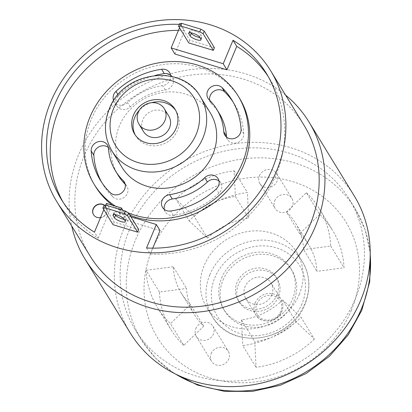 <?xml version="1.0" encoding="UTF-8"?>
<svg xmlns="http://www.w3.org/2000/svg" width="412" height="412" viewBox="0 0 412 412"><rect width="100%" height="100%" fill="white"/><g stroke="black" fill="none" stroke-linecap="round" stroke-linejoin="round"><path stroke-width="0.31" stroke-dasharray="2.06 1.54" d="M100.523 217.588A7.411 6.69 -31.5 0 0 106.502 212.844A7.411 6.69 -31.5 0 0 106.141 206.942A7.411 6.69 -31.5 0 0 104.725 205.346M93.575 214.791A7.411 6.69 -31.5 0 0 93.637 214.899A7.411 6.69 -31.5 0 0 100.374 217.85A7.411 6.69 -31.5 0 0 106.636 213.061A7.411 6.69 -31.5 0 0 106.275 207.164A7.411 6.69 -31.5 0 0 104.591 205.367M210.362 113.043A51.866 46.824 -31.5 0 0 163.219 92.406A51.866 46.824 -31.5 0 0 119.382 125.933A51.866 46.824 -31.5 0 0 121.9 167.215M164.27 209.399A8.889 8.029 -31.5 0 0 165.212 211.814A8.889 8.029 -31.5 0 0 173.313 215.347A77.059 69.566 -31.5 0 0 218.947 193.259A8.889 8.029 -31.5 0 0 220.744 182.985A8.889 8.029 -31.5 0 0 219.019 181.053M113.671 100.61A8.889 8.029 -31.5 0 0 114.186 101.62A8.889 8.029 -31.5 0 0 127.555 102.603A59.276 53.514 148.5 0 1 162.658 85.614A8.889 8.029 -31.5 0 0 170.789 76.256M155.478 75.37A77.059 69.566 -31.5 0 0 118.641 95.692A8.889 8.029 -31.5 0 0 116.416 98.89A8.889 8.029 -31.5 0 0 116.848 105.966A8.889 8.029 -31.5 0 0 130.218 106.95A59.276 53.514 148.5 0 1 165.32 89.96A8.889 8.029 -31.5 0 0 172.381 77.137A8.889 8.029 -31.5 0 0 170.661 75.205M209.729 100.322A8.889 8.029 -31.5 0 0 210.65 102.65A8.889 8.029 -31.5 0 0 211.783 104.066A59.276 53.514 148.5 0 1 219.344 113.521M135.301 135.095A23.711 21.403 -31.5 0 0 135.929 136.207A23.711 21.403 -31.5 0 0 157.482 145.637A23.711 21.403 -31.5 0 0 177.52 130.31A23.711 21.403 -31.5 0 0 176.367 111.441A23.711 21.403 -31.5 0 0 175.667 110.375M151.477 102.717A23.711 21.403 -31.5 0 0 139.472 110.066M168.786 116.086A14.817 13.38 -31.5 0 0 155.314 110.189A14.817 13.38 -31.5 0 0 142.789 119.768A14.817 13.38 -31.5 0 0 143.51 131.562M239.501 98.19A84.47 76.256 -31.5 0 0 162.714 64.586A84.47 76.256 -31.5 0 0 91.325 119.186A84.47 76.256 -31.5 0 0 95.43 186.415M112.358 205.212A84.47 76.256 -31.5 0 0 129.955 215.213M115.35 206.118A84.47 76.256 -31.5 0 0 128.621 213.04M271.755 294.843A14.817 13.38 148.5 0 1 259.23 304.422A14.817 13.38 148.5 0 1 245.758 298.525A14.817 13.38 148.5 0 1 245.037 286.731A14.817 13.38 148.5 0 1 257.562 277.152A14.817 13.38 148.5 0 1 271.034 283.049A14.817 13.38 148.5 0 1 271.755 294.843M277.101 294.698A22.227 20.07 148.5 0 1 258.314 309.062A22.227 20.07 148.5 0 1 238.11 300.219A22.227 20.07 148.5 0 1 237.029 282.529A22.227 20.07 148.5 0 1 255.816 268.161A22.227 20.07 148.5 0 1 276.025 277.003A22.227 20.07 148.5 0 1 277.101 294.698M278.435 296.872A22.227 20.07 148.5 0 1 259.648 311.24A22.227 20.07 148.5 0 1 239.439 302.398A22.227 20.07 148.5 0 1 238.363 284.702A22.227 20.07 148.5 0 1 257.15 270.334A22.227 20.07 148.5 0 1 277.353 279.176A22.227 20.07 148.5 0 1 278.435 296.872M223 280.036A39.269 35.453 148.5 0 1 256.192 254.657A39.269 35.453 148.5 0 1 291.887 270.277A39.269 35.453 148.5 0 1 293.797 301.533A39.269 35.453 148.5 0 1 260.605 326.917A39.269 35.453 148.5 0 1 224.906 311.297A39.269 35.453 148.5 0 1 223 280.036M221.666 277.863A39.269 35.453 148.5 0 1 254.858 252.484A39.269 35.453 148.5 0 1 290.553 268.104A39.269 35.453 148.5 0 1 292.463 299.359A39.269 35.453 148.5 0 1 259.272 324.744A39.269 35.453 148.5 0 1 223.577 309.124A39.269 35.453 148.5 0 1 221.666 277.863M195.803 328.663A9.78 8.832 148.5 0 1 204.069 322.339A9.78 8.832 148.5 0 1 212.958 326.232A9.78 8.832 148.5 0 1 213.437 334.014A9.78 8.832 148.5 0 1 205.166 340.338A9.78 8.832 148.5 0 1 196.277 336.444A9.78 8.832 148.5 0 1 195.803 328.663M211.114 353.661A9.78 8.832 148.5 0 1 219.38 347.342A9.78 8.832 148.5 0 1 228.269 351.23A9.78 8.832 148.5 0 1 228.748 359.017A9.78 8.832 148.5 0 1 220.477 365.336A9.78 8.832 148.5 0 1 211.588 361.448A9.78 8.832 148.5 0 1 211.114 353.661M259.426 175.816A9.78 8.832 148.5 0 1 267.692 169.497A9.78 8.832 148.5 0 1 276.581 173.385A9.78 8.832 148.5 0 1 277.06 181.172A9.78 8.832 148.5 0 1 268.789 187.491A9.78 8.832 148.5 0 1 259.9 183.603A9.78 8.832 148.5 0 1 259.426 175.816M274.737 200.819A9.78 8.832 148.5 0 1 283.003 194.495A9.78 8.832 148.5 0 1 291.892 198.388A9.78 8.832 148.5 0 1 292.371 206.17A9.78 8.832 148.5 0 1 284.1 212.494A9.78 8.832 148.5 0 1 275.211 208.601A9.78 8.832 148.5 0 1 274.737 200.819M303.932 125.094A125.366 113.182 -31.5 0 0 189.973 75.221A125.366 113.182 -31.5 0 0 84.012 156.251A125.366 113.182 -31.5 0 0 90.11 256.037M354.253 195.911A131.294 118.532 -31.5 0 0 234.907 143.685A131.294 118.532 -31.5 0 0 123.935 228.547A131.294 118.532 -31.5 0 0 130.321 333.051M285.542 95.064A131.294 118.532 -31.5 0 0 78.666 154.629A131.294 118.532 -31.5 0 0 71.719 226.008M299.297 294.353A52.757 47.627 148.5 0 1 254.709 328.457A52.757 47.627 148.5 0 1 206.752 307.47A52.757 47.627 148.5 0 1 204.187 265.477A52.757 47.627 148.5 0 1 248.776 231.379A52.757 47.627 148.5 0 1 296.728 252.365A52.757 47.627 148.5 0 1 299.297 294.353M129.275 230.169A125.366 113.182 -31.5 0 0 135.373 329.955A125.366 113.182 -31.5 0 0 249.337 379.828A125.366 113.182 -31.5 0 0 355.298 298.793A125.366 113.182 -31.5 0 0 349.201 199.006A125.366 113.182 -31.5 0 0 235.242 149.139A125.366 113.182 -31.5 0 0 129.275 230.169M63.041 202.065A120.33 108.634 -31.5 0 0 64.849 205.145A120.33 108.634 -31.5 0 0 98.185 238.254L94.456 232.167M314.387 339.081A94.842 85.624 148.5 0 1 256.058 367.313L254.791 341.641A66.981 60.471 148.5 0 0 295.986 321.7L314.387 339.081L301.074 317.338A94.842 85.624 148.5 0 1 242.745 345.575L256.058 367.313M189.093 220.755L207.493 238.131A66.981 60.471 148.5 0 1 248.694 218.195L247.421 192.522A94.842 85.624 148.5 0 0 189.093 220.755L175.78 199.011L194.181 216.393L207.493 238.131M183.798 345.374A94.842 85.624 148.5 0 1 170.862 329.446A94.842 85.624 148.5 0 1 159.423 292.031L186.543 288.472A66.981 60.471 148.5 0 0 194.618 314.897A66.981 60.471 148.5 0 0 203.755 326.144L183.798 345.374L170.48 323.631A94.842 85.624 148.5 0 1 157.549 307.707A94.842 85.624 148.5 0 1 146.111 270.287L159.423 292.031M319.686 214.461L299.725 233.686A66.981 60.471 148.5 0 1 308.861 244.934A66.981 60.471 148.5 0 1 316.941 271.364L344.056 267.805A94.842 85.624 148.5 0 0 332.618 230.385A94.842 85.624 148.5 0 0 319.686 214.461L306.368 192.718L286.412 211.948L299.725 233.686M138.731 229.546L114.15 222.083L113.053 224.715M179.519 27.82L180.919 24.447A120.33 108.634 -31.5 0 0 179.344 24.37M120.716 209.651L119.228 213.236L130.913 216.784M103.829 209.651L105.673 205.217M214.42 47.715L189.839 40.252L188.742 42.884M146.554 247.983L150.282 254.07A120.33 108.634 -31.5 0 0 263.814 197.482A120.33 108.634 -31.5 0 0 270.081 79.459A120.33 108.634 -31.5 0 0 268.161 76.452M180.919 24.447L184.648 30.534A120.33 108.634 -31.5 0 0 178.458 30.359M106.425 203.41L110.153 209.497L125.145 214.049L122.951 219.323L160.057 230.586M98.185 238.254L110.153 209.497M152.739 248.158L150.282 254.07M122.848 210.3L125.145 214.049M119.228 213.236L122.951 219.323M174.873 54.018L184.648 30.534M115.242 214.626L114.242 212.994A5.928 1.597 22.6 0 1 114.114 212.34A5.928 1.597 22.6 0 1 119.217 212.767A5.928 1.597 22.6 0 1 124.929 216.238L126.257 218.412A5.928 1.597 22.6 0 1 126.386 219.071A5.928 1.597 22.6 0 1 124.161 219.416M103.968 205.449L114.15 222.083M199.851 37.585A5.928 1.597 -157.4 0 0 202.076 37.24A5.928 1.597 -157.4 0 0 201.947 36.58L200.618 34.407A5.928 1.597 -157.4 0 0 194.907 30.931A5.928 1.597 -157.4 0 0 189.803 30.509A5.928 1.597 -157.4 0 0 189.932 31.163L190.931 32.795M179.658 23.618L189.839 40.252M203.755 326.144L190.442 304.406L170.48 323.631M190.442 304.406A66.981 60.471 148.5 0 1 181.306 293.159A66.981 60.471 148.5 0 1 173.225 266.734L186.543 288.472M173.225 266.734L146.111 270.287M194.181 216.393A66.981 60.471 148.5 0 1 235.376 196.452L248.694 218.195M175.78 199.011A94.842 85.624 148.5 0 1 234.109 170.779L235.376 196.452M234.109 170.779L247.421 192.522M286.412 211.948A66.981 60.471 148.5 0 1 295.548 223.196A66.981 60.471 148.5 0 1 303.623 249.62L316.941 271.364M306.368 192.718A94.842 85.624 148.5 0 1 319.305 208.647A94.842 85.624 148.5 0 1 330.743 246.062L303.623 249.62M330.743 246.062L344.056 267.805M295.986 321.7L282.673 299.962L301.074 317.338M282.673 299.962A66.981 60.471 148.5 0 1 241.473 319.903L254.791 341.641M241.473 319.903L242.745 345.575M226.579 137.155A8.889 8.029 -31.5 0 0 227.517 139.57A8.889 8.029 -31.5 0 0 237.518 142.624A8.889 8.029 -31.5 0 0 243.75 133.679A77.059 69.566 -31.5 0 0 234.51 104.231A77.059 69.566 -31.5 0 0 233.135 102.083M118.244 175.435A59.276 53.514 148.5 0 1 111.137 152.78A8.889 8.029 -31.5 0 0 110.071 149.386A8.889 8.029 -31.5 0 0 108.351 147.45M101.795 182.521A77.059 69.566 -31.5 0 0 103.082 184.72A77.059 69.566 -31.5 0 0 112.914 197.008A8.889 8.029 -31.5 0 0 124.383 197.224A8.889 8.029 -31.5 0 0 126.942 186.301A8.889 8.029 -31.5 0 0 125.809 184.885A59.276 53.514 148.5 0 1 125.202 184.282M111.915 150.91A51.866 46.824 148.5 0 1 109.396 109.628A51.866 46.824 148.5 0 1 153.233 76.102A51.866 46.824 148.5 0 1 200.381 96.738M173.313 215.347L170.65 211.001M130.218 106.95L127.555 102.603M211.783 104.066L209.121 99.719M255.09 303.144A14.817 13.38 -31.5 0 0 255.811 314.938A14.817 13.38 -31.5 0 0 269.283 320.835A14.817 13.38 -31.5 0 0 281.808 311.256A14.817 13.38 -31.5 0 0 281.087 299.462A14.817 13.38 -31.5 0 0 267.615 293.565A14.817 13.38 -31.5 0 0 255.09 303.144M280.804 311.395A13.338 12.041 148.5 0 1 263.845 319.604A13.338 12.041 148.5 0 1 256.758 304.092A13.338 12.041 148.5 0 1 273.717 295.883A13.338 12.041 148.5 0 1 280.804 311.395M301.945 304.01A48.312 43.615 148.5 0 1 240.515 333.741A48.312 43.615 148.5 0 1 214.848 277.564A48.312 43.615 148.5 0 1 276.277 247.833A48.312 43.615 148.5 0 1 301.945 304.01M209.842 274.716A52.757 47.627 -31.5 0 0 212.412 316.71A52.757 47.627 -31.5 0 0 260.363 337.696A52.757 47.627 -31.5 0 0 304.952 303.593A52.757 47.627 -31.5 0 0 302.387 261.605A52.757 47.627 -31.5 0 0 254.431 240.618A52.757 47.627 -31.5 0 0 209.842 274.716M351.395 310.174A110.55 99.802 148.5 0 1 210.826 378.211A110.55 99.802 148.5 0 1 152.09 249.662A110.55 99.802 148.5 0 1 292.659 181.62A110.55 99.802 148.5 0 1 351.395 310.174M370.218 255.007A125.366 113.182 -31.5 0 0 355.324 209.008A125.366 113.182 -31.5 0 0 241.365 159.135A125.366 113.182 -31.5 0 0 135.404 240.17A125.366 113.182 -31.5 0 0 141.501 339.957A125.366 113.182 -31.5 0 0 175.708 374.127M114.242 212.994L113.573 214.606M124.929 216.238L123.832 218.875M126.257 218.412L125.16 221.048M199.521 37.044L200.618 34.407M200.85 39.217L201.947 36.58M189.263 32.775L189.932 31.163M243.75 133.679L241.087 129.332M118.641 95.692L118.059 94.745M165.32 89.96L162.658 85.614M112.914 197.008L110.246 192.662M125.809 184.885L125.027 183.608M111.137 152.78L108.474 148.433M218.947 193.259L216.285 188.912M165.212 211.814L162.549 207.468M116.848 105.966L114.186 101.62M210.65 102.65L207.988 98.303M176.367 111.441L175.038 109.268M245.758 298.525L255.811 314.938C260.94 324.517 277.951 322.246 281.839 311.421C283.502 307.172 283.25 303.186 281.087 299.462L271.034 283.049M238.11 300.219L239.439 302.398M290.553 268.104L291.887 270.277M296.728 252.365L302.387 261.605C310.071 274.886 310.962 289.049 305.05 304.087C291.279 342.413 230.998 350.942 212.412 316.71L206.752 307.47M212.958 326.232L228.269 351.23M276.581 173.385L291.892 198.388M173.38 372.953L155.587 358.141L141.501 339.957L135.373 329.955M64.849 205.145L61.12 199.058M270.081 79.459L266.353 73.372M349.201 199.006L355.324 209.008L365.12 229.824L370.223 252.402M114.114 212.34L113.017 214.976M126.386 219.071L125.289 221.702M200.979 39.871L202.076 37.24M188.706 33.145L189.803 30.509M259.9 183.603L275.211 208.601M196.277 336.444L211.588 361.448M181.306 293.159L194.618 314.897M157.549 307.707L170.862 329.446M295.548 223.196L308.861 244.934M319.305 208.647L332.618 230.385M223.577 309.124L224.906 311.297M276.025 277.003L277.353 279.176M135.929 136.207L134.595 134.034M234.51 104.231L231.848 99.884M227.517 139.57L224.854 135.218M172.381 77.137L169.718 72.79M103.082 184.72L100.42 180.374M126.942 186.301L124.28 181.955M110.071 149.386L107.408 145.034M220.744 182.985L218.082 178.638"/><path stroke-width="0.62" d="M104.725 205.346A7.411 6.69 -31.5 0 0 93.148 208.786A7.411 6.69 -31.5 0 0 93.509 214.683A7.411 6.69 -31.5 0 0 100.523 217.588M104.591 205.367A7.411 6.69 -31.5 0 0 93.277 209.002A7.411 6.69 -31.5 0 0 93.575 214.791M121.9 167.215A51.866 46.824 -31.5 0 0 169.049 187.846A51.866 46.824 -31.5 0 0 212.886 154.325A51.866 46.824 -31.5 0 0 210.362 113.043L200.381 96.738A51.866 46.824 148.5 0 1 202.9 138.02A51.866 46.824 148.5 0 1 159.063 171.541A51.866 46.824 148.5 0 1 111.915 150.91L121.9 167.215M162.117 200.387A8.889 8.029 -31.5 0 0 162.549 207.468A8.889 8.029 -31.5 0 0 170.65 211.001A77.059 69.566 -31.5 0 0 216.285 188.912A8.889 8.029 -31.5 0 0 218.082 178.638A8.889 8.029 -31.5 0 0 204.713 177.654A59.276 53.514 148.5 0 1 169.61 194.644A8.889 8.029 -31.5 0 0 162.117 200.387M219.019 181.053A8.889 8.029 -31.5 0 0 207.375 182.001A59.276 53.514 148.5 0 1 172.273 198.991A8.889 8.029 -31.5 0 0 164.779 204.738A8.889 8.029 -31.5 0 0 164.27 209.399M91.814 147.249A8.889 8.029 -31.5 0 0 91.181 150.926A77.059 69.566 -31.5 0 0 100.42 180.374A77.059 69.566 -31.5 0 0 110.246 192.662A8.889 8.029 -31.5 0 0 121.72 192.878A8.889 8.029 -31.5 0 0 124.28 181.955A8.889 8.029 -31.5 0 0 123.147 180.538A59.276 53.514 148.5 0 1 115.581 171.083A59.276 53.514 148.5 0 1 108.474 148.433A8.889 8.029 -31.5 0 0 107.408 145.034A8.889 8.029 -31.5 0 0 99.328 141.501A8.889 8.029 -31.5 0 0 91.814 147.249M108.351 147.45A8.889 8.029 -31.5 0 0 94.477 151.595A8.889 8.029 -31.5 0 0 93.843 155.273A77.059 69.566 -31.5 0 0 101.795 182.521M170.789 76.256A8.889 8.029 -31.5 0 0 169.718 72.79A8.889 8.029 -31.5 0 0 161.617 69.257A77.059 69.566 -31.5 0 0 115.978 91.346A8.889 8.029 -31.5 0 0 113.753 94.544A8.889 8.029 -31.5 0 0 113.671 100.61M207.555 91.222A8.889 8.029 -31.5 0 0 207.988 98.303A8.889 8.029 -31.5 0 0 209.121 99.719A59.276 53.514 148.5 0 1 216.681 109.17A59.276 53.514 148.5 0 1 223.788 131.825A8.889 8.029 -31.5 0 0 224.854 135.218A8.889 8.029 -31.5 0 0 234.855 138.278A8.889 8.029 -31.5 0 0 241.087 129.332A77.059 69.566 -31.5 0 0 231.848 99.884A77.059 69.566 -31.5 0 0 222.017 87.596A8.889 8.029 -31.5 0 0 207.555 91.222M233.135 102.083A77.059 69.566 -31.5 0 0 224.679 91.943A8.889 8.029 -31.5 0 0 210.218 95.574A8.889 8.029 -31.5 0 0 209.729 100.322M176.192 128.137A23.711 21.403 -31.5 0 0 175.038 109.268A23.711 21.403 -31.5 0 0 153.485 99.833A23.711 21.403 -31.5 0 0 133.442 115.159A23.711 21.403 -31.5 0 0 134.595 134.034A23.711 21.403 -31.5 0 0 156.148 143.464A23.711 21.403 -31.5 0 0 176.192 128.137M175.667 110.375A23.711 21.403 -31.5 0 0 151.477 102.717M139.472 110.066A23.711 21.403 -31.5 0 0 134.775 117.332A23.711 21.403 -31.5 0 0 135.301 135.095M164.98 120.489A14.817 13.38 148.5 0 1 152.455 130.063A14.817 13.38 148.5 0 1 138.983 124.172A14.817 13.38 148.5 0 1 138.262 112.378A14.817 13.38 148.5 0 1 150.787 102.799A14.817 13.38 148.5 0 1 164.259 108.691A14.817 13.38 148.5 0 1 164.98 120.489M138.983 124.172L143.51 131.562A14.817 13.38 -31.5 0 0 156.982 137.459A14.817 13.38 -31.5 0 0 169.507 127.88A14.817 13.38 -31.5 0 0 168.786 116.086L164.259 108.691M128.621 213.04A84.47 76.256 -31.5 0 0 242.277 163.245A84.47 76.256 -31.5 0 0 238.167 96.017A84.47 76.256 -31.5 0 0 161.386 62.413A84.47 76.256 -31.5 0 0 89.991 117.008A84.47 76.256 -31.5 0 0 94.101 184.241L95.43 186.415A84.47 76.256 -31.5 0 0 112.358 205.212M129.955 215.213A84.47 76.256 -31.5 0 0 243.605 165.418A84.47 76.256 -31.5 0 0 239.501 98.19L238.167 96.017M94.101 184.241A84.47 76.256 -31.5 0 0 115.35 206.118M276.746 170.527A125.366 113.182 148.5 0 1 170.784 251.562A125.366 113.182 148.5 0 1 56.825 201.689A125.366 113.182 148.5 0 1 50.727 101.903A125.366 113.182 148.5 0 1 156.689 20.873A125.366 113.182 148.5 0 1 270.648 70.74A125.366 113.182 148.5 0 1 276.746 170.527M56.825 201.689L90.11 256.037A125.366 113.182 -31.5 0 0 204.069 305.91A125.366 113.182 -31.5 0 0 310.03 224.875A125.366 113.182 -31.5 0 0 303.932 125.094L270.648 70.74M71.719 226.008A131.294 118.532 -31.5 0 0 85.052 259.133L130.321 333.051A131.294 118.532 -31.5 0 0 249.667 385.282A131.294 118.532 -31.5 0 0 360.639 300.415A131.294 118.532 -31.5 0 0 354.253 195.911L308.99 121.993A131.294 118.532 -31.5 0 0 285.542 95.064M85.052 259.133A131.294 118.532 -31.5 0 0 204.403 311.364A131.294 118.532 -31.5 0 0 315.376 226.497A131.294 118.532 -31.5 0 0 308.99 121.993M179.344 24.37A120.33 108.634 -31.5 0 0 55.27 103.283A120.33 108.634 -31.5 0 0 61.12 199.058A120.33 108.634 -31.5 0 0 94.456 232.167L103.829 209.651M178.458 30.359A120.33 108.634 -31.5 0 0 58.998 109.371A120.33 108.634 -31.5 0 0 63.041 202.065M137.634 232.177L138.731 229.546L128.544 212.911L127.447 215.548L137.634 232.177L113.053 224.715L102.871 208.086L103.968 205.449L105.972 205.176L104.875 207.813L124.11 213.653L125.207 211.016L105.972 205.176M130.913 216.784L156.328 224.499L146.554 247.983A120.33 108.634 -31.5 0 0 260.085 191.395A120.33 108.634 -31.5 0 0 266.353 73.372A120.33 108.634 -31.5 0 0 233.017 40.263L223.242 63.747L171.145 47.931L179.519 27.82M105.673 205.217L106.425 203.41L121.422 207.962L120.716 209.651M213.323 50.346L214.42 47.715L204.234 31.08L203.137 33.717L213.323 50.346L188.742 42.884L178.561 26.255L179.658 23.618L181.661 23.345L180.564 25.977L199.799 31.817L200.896 29.185L181.661 23.345M268.161 76.452A120.33 108.634 -31.5 0 0 236.745 46.35L233.017 40.263M156.328 224.499L160.057 230.586L152.739 248.158M121.422 207.962L122.848 210.3M223.242 63.747L226.971 69.834L174.873 54.018L171.145 47.931M236.745 46.35L226.971 69.834M124.161 219.416A5.928 1.597 22.6 0 1 115.571 215.167L115.242 214.626M125.207 211.016L128.544 212.911M113.145 215.631L114.474 217.804A5.928 1.597 -157.4 0 0 120.186 221.28A5.928 1.597 -157.4 0 0 125.289 221.702A5.928 1.597 -157.4 0 0 125.16 221.048L123.832 218.875A5.928 1.597 -157.4 0 0 118.12 215.399A5.928 1.597 -157.4 0 0 113.017 214.976A5.928 1.597 -157.4 0 0 113.145 215.631L113.573 214.606M127.447 215.548L124.11 213.653M104.875 207.813L102.871 208.086M190.931 32.795L191.261 33.336A5.928 1.597 -157.4 0 0 199.851 37.585M200.896 29.185L204.234 31.08M199.521 37.044L200.85 39.217A5.928 1.597 22.6 0 1 200.979 39.871A5.928 1.597 22.6 0 1 195.875 39.449A5.928 1.597 22.6 0 1 190.164 35.973L188.835 33.799A5.928 1.597 22.6 0 1 188.706 33.145A5.928 1.597 22.6 0 1 193.81 33.568A5.928 1.597 22.6 0 1 199.521 37.044M203.137 33.717L199.799 31.817M180.564 25.977L178.561 26.255M216.681 109.17L219.344 113.521A59.276 53.514 148.5 0 1 226.451 136.171A8.889 8.029 -31.5 0 0 226.579 137.155M170.661 75.205A8.889 8.029 -31.5 0 0 164.28 73.604A77.059 69.566 -31.5 0 0 155.478 75.37M125.202 184.282A59.276 53.514 148.5 0 1 118.244 175.435L115.581 171.083M93.843 155.273L91.181 150.926M113.408 109.077A45.938 41.473 -31.5 0 0 137.814 162.498A45.938 41.473 -31.5 0 0 196.225 134.224A45.938 41.473 -31.5 0 0 171.819 80.803A45.938 41.473 -31.5 0 0 113.408 109.077M175.708 374.127A125.366 113.182 -31.5 0 0 361.422 308.794A125.366 113.182 -31.5 0 0 370.218 255.007M115.571 215.167L114.474 217.804M190.164 35.973L191.261 33.336M188.835 33.799L189.263 32.775M224.679 91.943L222.017 87.596M226.451 136.171L223.788 131.825M164.28 73.604L161.617 69.257M118.059 94.745L115.978 91.346M125.027 183.608L123.147 180.538M207.375 182.001L204.713 177.654M172.273 198.991L169.61 194.644M200.381 96.738C181.965 62.954 122.802 71.322 109.268 108.974C103.438 123.791 104.324 137.768 111.915 150.91M370.223 252.402L369.744 281.684L361.746 310.432L348.135 335.013L329.312 356.38L306.26 373.437L280.186 385.318L252.417 391.4L224.396 391.338L197.575 385.096L173.38 372.953"/></g></svg>
